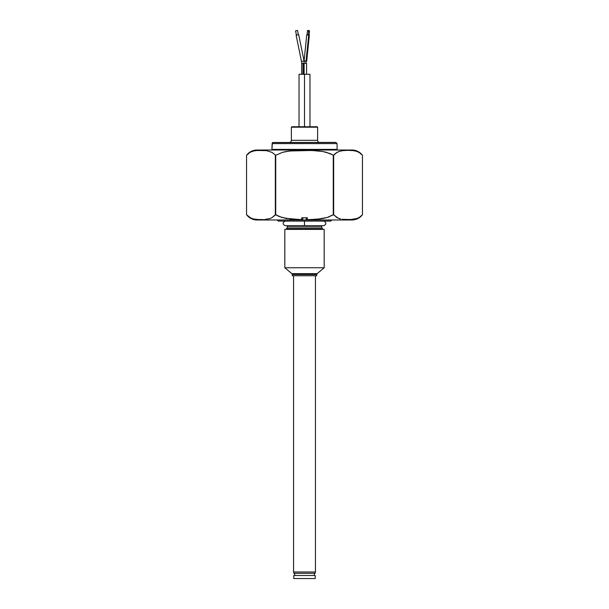 <?xml version="1.0" encoding="UTF-8"?>
<svg xmlns="http://www.w3.org/2000/svg" width="609" height="609" viewBox="0 0 609 609"><rect width="100%" height="100%" fill="white"/><g stroke="black" fill="none" stroke-linecap="round" stroke-linejoin="round"><path stroke-width="0.91" d="M255.141 219.309L257.257 219.544L253.595 219.012L249.949 217.672L246.561 214.741A13.116 13.116 0 0 0 257.059 219.986A13.116 13.116 0 0 1 246.561 214.741L246.561 155.272L249.949 152.341L253.572 150.994L257.257 150.469L266.476 150.659L271.934 152.334L275.725 155.272L282.5 152.341L289.77 150.994L311.877 150.461L322.877 151.527L330.002 153.537L333.663 155.272L335.3 153.537L338.848 151.527L342.509 150.659L348.043 150.332L353.578 150.659L357.232 151.519L360.794 153.537L362.439 155.272A13.116 13.116 0 0 0 351.941 150.02L257.059 150.02A13.116 13.116 0 0 0 246.561 155.272L246.561 214.741L246.561 155.272A13.116 13.116 0 0 1 257.059 150.02M250.352 152.128L246.561 155.272L246.561 214.741L251.045 218.197M263.598 219.605L256.777 219.499M271.34 217.984L270.13 218.486M351.941 150.02A13.116 13.116 0 0 1 362.439 155.272L359.036 152.334L357.232 151.519L353.578 150.659L348.043 150.332L342.509 150.659L338.848 151.527L337.051 152.341L333.663 155.272L326.477 152.334L322.877 151.527L315.569 150.659L304.477 150.332L293.431 150.659L286.116 151.527L282.5 152.341L275.725 155.272L275.725 214.741L281.83 217.474L292.457 219.27M285.126 218.296L287.319 218.684M258.338 150.393L257.264 150.461L258.338 150.393M277.171 219.986L278.267 221.082L330.733 221.082L331.829 219.986L330.733 221.082L278.267 221.082L277.171 219.986M285.423 218.349L278.671 216.324L275.725 214.741L275.725 155.272L271.934 152.334L266.476 150.659L257.257 150.469L253.572 150.994L249.949 152.341L252.819 151.184M253.588 150.994L254.608 150.788M255.415 150.659L256.374 150.545M271.949 217.672L270.152 218.479L271.949 217.672L275.337 214.741L275.337 155.272L275.337 214.741L275.725 214.741L271.934 217.679M259.48 219.651L262.799 219.643M351.713 150.02L351.035 150.02M349.901 150.02L257.965 150.02M359.051 152.341L357.955 151.808M255.909 150.598L255.422 150.659M254.098 150.88L253.595 150.994M252.613 151.245L251.768 151.519M351.743 150.469L352.223 150.507M359.051 217.672L362.439 214.741L362.439 155.272L362.439 214.741L360.794 216.469L357.255 218.479L349.893 219.643L355.428 219.012L359.051 217.672L356.181 218.821M355.412 219.012L354.4 219.217M353.159 219.4L352.626 219.461M346.582 219.651L349.886 219.643M338.87 218.486L340.69 219.012L337.066 217.679L333.663 214.741L327.178 217.474L320.646 218.837L306.251 219.864L306.251 217.801L306.251 219.864L307.339 219.659L307.339 217.801L301.661 217.801L307.339 217.801L307.339 219.659L317.319 219.21L327.178 217.474L333.275 214.741L333.275 155.272L333.275 214.741L333.663 214.741L333.663 155.272L333.663 214.741L338.14 218.197M342.083 219.278L346.209 219.643M349.992 219.986L257.927 219.986M302.749 219.864L302.749 217.801L302.749 219.864L301.661 219.659L302.749 219.986L257.059 219.986M301.661 217.801L301.661 219.659L301.661 217.801M289.29 218.958L301.661 219.659L285.073 218.281M351.728 219.986L351.073 219.986M306.114 219.986L303.267 219.986M316.368 219.286L318.735 219.065M342.524 219.347L351.743 219.544M354.933 219.118L355.336 219.034M362.439 155.272L362.439 214.741C359.767 218.136 356.265 219.887 351.941 219.986M306.251 219.986L351.941 219.986L306.251 219.986M329.241 216.774L327.391 217.413M327.17 217.474L323.927 218.281M323.143 218.433L320.699 218.829M318.69 219.073L317.342 219.202M293.279 219.339L291.681 219.21M270.152 218.479L264.641 219.544L270.152 218.479M249.964 217.679L253.595 219.012L259.107 219.643M287.334 225.657L287.334 226.929L321.666 226.929L321.666 225.657L321.666 226.929A1.751 1.751 0 0 0 322.534 228.444A1.751 1.751 0 0 1 321.666 226.929L287.334 226.929A1.751 1.751 0 0 1 286.466 228.444A1.751 1.751 0 0 0 287.334 226.929L287.334 225.657M322.534 228.444L286.466 228.444M292.259 274.499L292.259 275.74L316.741 275.74L316.741 274.499L292.259 274.499A1.096 1.096 0 0 0 291.863 273.662A1.096 1.096 0 0 1 292.259 274.499L316.741 274.499A1.096 1.096 0 0 1 317.137 273.662L324.178 267.754L284.822 267.754L291.863 273.662L317.137 273.662A1.096 1.096 0 0 0 316.741 274.499L316.741 275.74L292.259 275.74L292.259 274.499M284.822 229.387L284.822 267.754L324.178 267.754L324.178 229.387L284.822 229.387L284.822 267.754L291.863 273.662L317.137 273.662L324.178 267.754L324.178 229.387M293.568 228.444L293.568 229.387L293.568 228.444M293.568 275.74L293.568 571.988L315.432 571.988L315.432 275.74L315.432 571.988L293.568 571.988L293.568 275.74M315.432 229.387L315.432 228.444L315.432 229.387M315.211 578.55L315.211 575.49L293.789 575.49L293.789 578.55L315.211 578.55L315.211 575.49L293.789 575.49L293.789 578.55L315.211 578.55M314.335 575.49L314.335 573.305L314.335 575.49M294.665 573.305L294.665 575.49L294.665 573.305M315.211 573.305L315.211 571.988L315.211 573.305L293.789 573.305L293.789 571.988L293.789 573.305L315.211 573.305M285.149 221.09C282.462 222.612 282.462 224.135 285.149 225.657L323.851 225.657L285.149 225.657L304.5 225.657L304.5 221.09L323.851 221.09L304.5 221.09L304.5 225.657L323.851 225.657C326.538 224.135 326.538 222.612 323.851 221.09M304.5 221.09L285.149 221.09L304.5 221.09M272.39 142.803L271.926 149.388L337.074 149.388L337.074 143.595L272.086 143.595L337.074 143.595L337.074 149.388A1.096 1.096 0 0 0 337.279 150.02A1.096 1.096 0 0 1 337.074 149.388L271.926 149.388A1.096 1.096 0 0 1 271.721 150.02A1.096 1.096 0 0 0 271.926 149.388L272.124 143.305M319.801 142.498A2.185 2.185 0 0 1 317.616 140.314L317.616 127.197L291.384 127.197L291.384 140.314A2.185 2.185 0 0 1 290.554 142.026M289.199 142.498A2.185 2.185 0 0 0 291.384 140.314L317.616 140.314A2.185 2.185 0 0 0 318.446 142.026M317.616 127.197L317.182 126.756L291.818 126.756L291.384 127.197L317.616 127.197L317.616 140.314L291.384 140.314L291.384 127.197L291.818 126.756L317.182 126.756L317.616 127.197M273.091 142.498L335.985 142.498L272.748 142.559L335.985 142.498L337.074 143.595M304.5 126.756L304.5 74.283L299.034 74.283L304.5 74.283L304.5 126.756M309.966 74.283L304.5 74.283L309.966 74.283L309.966 126.756M302.985 63.351L303.944 63.351L302.985 63.351L302.985 74.283L302.985 63.351L301.676 63.351L302.985 63.351M304.066 60.991A12.241 12.241 0 0 0 304.051 60.908L301.478 61.433A9.622 9.622 0 0 1 301.676 63.351A9.622 9.622 0 0 0 301.478 61.433L296.126 35.193L301.478 61.433L304.051 60.908A12.241 12.241 0 0 1 304.066 60.991M298.692 34.667L304.051 60.908L298.692 34.667L296.126 35.193L298.692 34.667M296.446 35.132L295.571 30.846L297.497 30.45L298.372 34.736L297.497 30.45L295.571 30.846L296.446 35.132M309.182 34.934L307.02 34.69M307.507 30.549L307.065 34.835L308.527 35.132L308.969 30.846L307.507 30.549L309.456 30.724L307.712 30.465M308.367 30.465L309.258 30.831M306.738 34.797L304.066 61.037L306.007 61.433A9.622 4.811 -90 0 0 305.916 63.351L303.944 63.351L304.119 74.283L304.119 63.351L305.916 63.351A9.622 4.811 90 0 1 306.007 61.433L308.687 35.193L307.081 34.683M309.037 34.88L306.007 61.433L304.728 60.908M309.075 35.177L308.207 35.177M308.603 30.831L308.527 35.132L309.022 35.033L309.463 30.747M335.11 142.392L274.065 142.498L335.11 142.392M299.034 126.756L299.034 74.283M301.676 74.283L301.676 63.351M306.67 61.303L309.349 35.063M303.944 74.283L304.066 61.037M306.571 74.283L306.571 63.351"/></g></svg>
